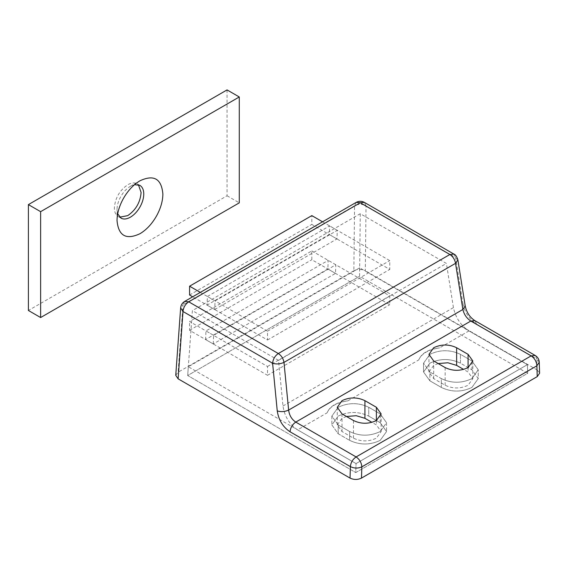<?xml version="1.0" encoding="UTF-8"?>
<svg xmlns="http://www.w3.org/2000/svg" width="568" height="568" viewBox="0 0 568 568"><rect width="100%" height="100%" fill="white"/><g stroke="black" fill="none" stroke-linecap="round" stroke-linejoin="round"><path stroke-width="0.43" stroke-dasharray="2.84 2.13" d="M311.832 250.907L389.762 295.9L389.762 304.725L311.832 259.725L311.832 250.907L189.584 321.488L267.514 366.481L267.514 375.306L189.584 330.306L189.584 321.488M189.584 330.306L311.832 259.725M267.514 375.306L389.762 304.725M267.514 366.481L389.762 295.9M117.682 213.845L117.029 209.457C117.072 205.453 118.243 201.299 120.544 197.004C123.221 192.19 126.508 188.626 130.406 186.304L134.524 184.671M130.399 186.304L139.955 180.787M119.706 217.182L118.527 216.713C115.808 215.201 114.416 212.276 114.36 207.916C115.148 198.083 119.607 190.358 127.729 184.756C131.265 182.768 134.332 182.413 136.931 183.684L138.422 184.756M118.527 216.713L120.948 218.119M227.058 89.914L227.058 195.782L28.4 310.476M227.058 195.782L239.284 202.847M429.877 371.997L423.55 363.172L429.877 354.347C440.065 349.512 450.254 349.512 460.442 354.347L471.901 360.964L478.235 369.789L471.901 378.615C461.713 383.45 451.524 383.45 441.336 378.615L429.877 371.997L441.336 378.615L441.336 387.433L429.877 380.816L423.55 371.997L429.877 363.172C440.065 358.337 450.254 358.337 460.442 363.172L471.901 369.789L478.235 378.615L471.901 387.433C461.713 392.268 451.524 392.268 441.336 387.433L441.336 378.615C451.524 383.45 461.713 383.45 471.901 378.615L478.228 369.789L478.228 378.615L471.901 387.433C461.713 392.268 451.524 392.268 441.336 387.433L429.877 380.816L423.55 371.997L429.877 363.172C440.065 358.337 450.254 358.337 460.442 363.172L460.442 354.347L460.442 363.172L471.901 369.789L478.235 378.615L478.228 369.789L471.901 360.964L460.442 354.347C450.254 349.512 440.065 349.512 429.877 354.347L423.55 363.172L423.55 371.997L423.55 363.172L429.877 371.997L429.877 380.816L429.877 371.997M338.187 416.11C348.376 411.275 358.564 411.275 368.753 416.11L368.753 407.284L368.753 416.11L380.212 422.727L386.545 431.545L380.212 440.37C370.024 445.205 359.842 445.205 349.654 440.37L349.654 431.545L349.654 440.37L338.187 433.753L331.861 424.928L338.187 416.11C348.376 411.275 358.564 411.275 368.753 416.11L380.212 422.727L386.545 431.545L380.212 440.37C370.024 445.205 359.842 445.205 349.654 440.37L338.187 433.753L331.861 424.928L338.187 416.11M346.487 416.486L342.014 418.311L337.264 424.928L342.014 431.545L353.474 438.162C361.113 441.79 368.753 441.79 376.392 438.162L381.142 431.545L376.392 424.928L371.919 422.344M438.176 363.548L433.696 365.38L428.954 371.997L433.696 378.615L445.156 385.232C452.802 388.853 460.442 388.853 468.082 385.232L472.832 378.615L468.082 371.997L463.602 369.413M327.047 412.865C329.887 406.496 336.831 402.492 347.857 400.852C336.845 402.073 329.909 406.077 327.047 412.865L297.618 429.855C289.46 424.424 284.582 416.472 282.985 406.006L278.54 360.361L446.405 263.445L360.261 213.71L192.396 310.625L187.681 375.526L355.767 472.569L187.681 375.526L359.587 276.275L187.681 375.526L188.32 366.758L356.044 463.587L527.402 364.656L468.976 330.924C460.776 325.514 455.593 317.739 453.427 307.607L446.405 263.445M418.737 359.934C421.577 353.566 428.513 349.561 439.547 347.914C428.528 349.135 421.591 353.14 418.737 359.934L347.857 400.852M278.54 360.361L192.396 310.625M338.187 424.928L349.654 431.545C359.842 436.38 370.024 436.38 380.212 431.545C370.024 436.38 359.842 436.38 349.654 431.545L338.187 424.928L331.861 416.11L338.187 407.284C348.376 402.449 358.564 402.449 368.753 407.284L380.212 413.902L386.545 422.727L380.212 431.545L386.545 422.727L386.545 431.545L386.545 422.727L380.212 413.902L368.753 407.284C358.564 402.449 348.376 402.449 338.187 407.284L331.861 416.11L331.861 424.928L331.861 416.11L338.187 424.928L338.187 433.753L338.187 424.928M360.261 213.71L359.587 276.275L527.672 373.318L355.767 472.569L356.044 463.587L527.402 364.656L527.672 373.318L359.587 276.275L359.679 267.826L527.402 364.656L527.672 373.318L355.767 472.569L356.044 463.587L297.618 429.855M214.697 309.517L336.945 238.936L337.307 230.324L215.059 300.905L214.697 309.517L207.043 305.101L329.298 234.52L329.66 225.908L207.412 296.489L207.043 305.101M213.241 343.967L213.603 335.354L335.851 264.773L335.489 273.385L213.241 343.967L205.588 339.55L205.957 330.938L328.205 260.357L327.842 268.969L205.588 339.55M335.489 273.385L327.842 268.969M335.851 264.773L328.205 260.357M213.603 335.354L205.957 330.938M337.307 230.324L329.66 225.908M336.945 238.936L329.298 234.52M215.059 300.905L207.412 296.489M539.252 362.235L536.881 358.948L537.229 370.009L539.6 373.233M356.228 202.371L354.56 205.772L353.857 270.751C357.677 268.941 361.496 268.941 365.309 270.751L366.012 205.85L455.607 257.574L462.941 303.71L465.213 305.982M175.746 375.327L178.111 372.217L183.01 304.817L180.645 307.849M537.229 370.009L365.309 270.751M353.857 270.751L178.111 372.217M359.679 267.826L188.32 366.758M322.56 221.811L389.762 260.613L389.762 269.431L311.832 224.438L311.832 215.613M200.312 292.392L267.514 331.187L267.514 340.012L192.673 296.801M189.584 295.019L311.832 224.438M267.514 340.012L389.762 269.431M267.514 331.187L389.762 260.613M471.901 369.789L471.901 360.964L471.901 369.789M282.985 406.006L453.427 307.607M468.976 330.924L439.547 347.914M380.212 422.727L380.212 413.902L380.212 422.727M376.392 420.519L376.392 424.928M353.474 420.519L353.474 438.162M342.014 413.902L342.014 431.545M468.082 367.581L468.082 371.997M445.156 367.581L445.156 385.232M433.696 360.964L433.696 378.615M462.941 303.71C464.837 312.577 469.367 319.379 476.545 324.115L536.881 358.948L535.205 355.469M476.545 324.115L474.869 320.636M453.931 254.102L455.607 257.574L457.886 259.846M184.678 301.416L183.01 304.817L354.56 205.772C358.38 203.841 362.192 203.862 366.012 205.85L364.336 202.371M117.029 220.49L117.029 209.457M137.186 183.819L139.856 185.367M381.142 413.902L381.142 431.545M337.264 407.284L337.264 424.928M472.832 360.964L472.832 378.615M428.954 354.347L428.954 371.997"/><path stroke-width="0.85" d="M134.524 184.671L139.856 185.367M139.607 185.225C142.319 186.73 143.711 189.662 143.775 194.022C143.732 198.026 142.561 202.18 140.261 206.482C137.584 211.289 134.297 214.853 130.406 217.182C126.863 219.17 123.796 219.525 121.197 218.254L117.682 213.845M123.05 199.127C127.644 190.883 133.281 184.77 139.955 180.787L139.955 180.787C153.878 174.319 161.518 178.728 162.874 194.022C162.803 200.894 160.794 208.009 156.853 215.379C152.259 223.622 146.629 229.735 139.955 233.725C126.032 240.193 118.392 235.784 117.029 220.49C117.107 213.618 119.11 206.496 123.05 199.127M138.422 184.756L141.098 192.474C140.303 202.314 135.851 210.032 127.729 215.634L119.706 217.182M40.626 211.665L239.284 96.972L239.284 202.847L40.626 317.54L40.626 211.665L28.4 204.608L227.058 89.914L239.284 96.972M40.626 317.54L28.4 310.476L28.4 204.608M364.933 400.667C357.293 397.039 349.654 397.039 342.014 400.667L337.264 407.284L342.014 413.902L353.474 420.519C361.113 424.147 368.753 424.147 376.392 420.519L381.142 413.902L376.392 407.284L364.933 400.667L364.933 418.311L356.214 415.705L346.487 416.486M364.933 418.311L371.919 422.344M463.602 369.413L456.622 365.38L447.904 362.774L438.176 363.548M457.886 259.846C456.757 256.452 455.437 254.542 453.931 254.102L449.884 254.499C452.945 256.537 454.833 259.484 455.543 263.346L457.886 259.846L465.213 305.982C466.655 312.535 469.871 317.42 474.869 320.636L470.822 321.041C466.704 318.336 464.056 314.48 462.87 309.475L455.543 263.346L283.986 362.391L288.629 410.075C289.318 415.364 291.704 419.376 295.772 422.102L356.108 456.935L531.151 355.873L470.822 321.041L295.772 422.102C292.392 424.417 290.482 427.64 290.049 431.786C282.907 427.029 278.639 420.071 277.248 410.92L272.604 363.236L183.002 311.505L178.118 378.828L175.746 375.327L180.645 307.849L183.002 311.505C183.436 307.359 185.345 304.128 188.732 301.814L278.327 353.544L449.884 254.499L360.282 202.776L188.732 301.814L184.678 301.416C182.307 302.843 180.965 304.988 180.645 307.849M468.082 354.347L456.622 347.73C448.983 344.109 441.336 344.109 433.696 347.73L428.954 354.347L433.696 360.964L445.156 367.581C452.802 371.209 460.442 371.209 468.082 367.581L472.832 360.964L468.082 354.347L468.082 367.581M539.252 362.235C539.096 359.331 537.747 357.073 535.205 355.469L531.151 355.873C534.637 358.273 536.547 361.582 536.881 365.799L539.252 362.235L539.6 373.233L537.229 376.627L536.881 365.799L361.837 466.86L361.496 478.086C357.677 479.896 353.857 479.896 350.037 478.086L178.118 378.828M465.213 305.982L462.87 309.475L288.629 410.075C284.816 411.793 281.025 412.077 277.248 410.92M537.229 376.627L361.496 478.086M192.673 296.801L189.584 295.019L189.584 286.194L311.832 215.613L322.56 221.811M189.584 286.194L200.312 292.392M376.392 407.284L376.392 420.519M456.622 347.73L456.622 365.38M350.037 478.086L350.385 466.619C350.811 462.48 352.721 459.249 356.108 456.935C359.587 459.334 361.496 462.643 361.837 466.86C358.025 468.529 354.205 468.451 350.385 466.619L290.049 431.786M283.986 362.391C280.173 364.109 276.382 364.393 272.604 363.236C273.038 359.09 274.94 355.859 278.327 353.544C281.394 355.582 283.283 358.529 283.986 362.391M453.931 254.102L364.336 202.371L360.282 202.776L356.228 202.371L184.678 301.416M474.869 320.636L535.205 355.469M364.336 202.371C361.688 200.937 358.99 200.937 356.228 202.371"/></g></svg>
